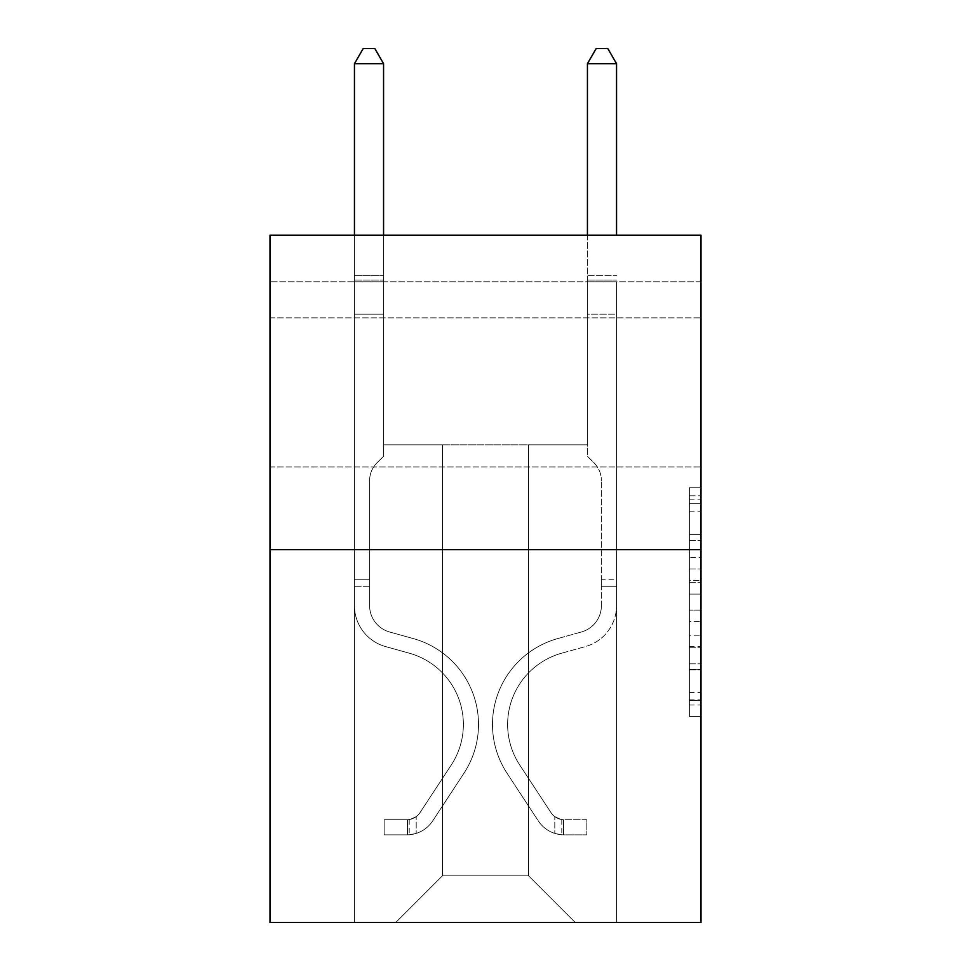 <?xml version="1.0" encoding="UTF-8"?>
<svg xmlns="http://www.w3.org/2000/svg" width="971" height="971" viewBox="0 0 971 971"><rect width="100%" height="100%" fill="white"/><g stroke="black" fill="none" stroke-linecap="round" stroke-linejoin="round"><path stroke-width="0.73" stroke-dasharray="4.86 3.64" d="M689.361 557.512L689.361 594.106L701.001 594.106L701.001 705.019L701.001 499.203L701.001 594.106L689.361 594.106L689.361 495.768L689.361 716.452L689.361 487.77L689.361 700.443L701.001 700.443L689.361 700.443L701.001 700.443L689.361 700.443L689.361 663.848L689.361 716.452L701.001 716.452L701.001 487.77L701.001 699.873L701.001 610.104L689.361 610.104L701.001 610.104L701.001 663.848L701.001 503.767L689.361 503.767L701.001 503.767L701.001 716.452L701.001 499.203L701.001 716.452L689.361 716.452L689.361 487.77L701.001 487.77L701.001 499.203L701.001 487.77L701.001 499.203L701.001 487.77L701.001 495.768L701.001 487.77L689.361 487.77L689.361 503.767L701.001 503.767L689.361 503.767L689.361 557.512L701.001 557.512M701.001 392.43L701.001 317.869L701.001 392.43M269.999 392.43L269.999 317.869L269.999 392.43M701.001 580.379L701.001 568.945L701.001 580.379L689.361 580.379L689.361 534.353L689.361 669.856L689.361 635.835L701.001 635.835L689.361 635.835L689.361 716.452L701.001 716.452L689.361 716.452L701.001 716.452L689.361 716.452L689.361 487.77L701.001 487.77L689.361 487.77L701.001 487.77L689.361 487.77L689.361 580.379L701.001 580.379M701.001 281.76L701.001 235.164L269.999 235.164L701.001 235.164L701.001 922.45L269.999 922.45L269.999 549.683L701.001 549.683L269.999 549.683L269.999 235.164L701.001 235.164L701.001 281.76L269.999 281.76L701.001 281.76M575.196 922.45L616.549 922.45L616.549 281.76L587.431 281.76L587.431 444.839L528.6 444.839L528.6 875.854L575.196 922.45L616.549 922.45L616.549 281.76L587.431 281.76L587.431 444.839L528.6 444.839L528.6 875.854L442.4 875.854L442.4 444.839L442.4 875.854L442.4 444.839L442.4 875.854L442.4 444.839L528.6 444.839L528.6 875.854L575.196 922.45L616.549 922.45L616.549 281.76L587.431 281.76L587.431 444.839L528.6 444.839L528.6 875.854L575.196 922.45L616.549 922.45L616.549 281.76L587.431 281.76L587.431 444.839L528.6 444.839L528.6 875.854L575.196 922.45L616.549 922.45L616.549 281.76L587.431 281.76L587.431 444.839L528.6 444.839L528.6 875.854L575.196 922.45L616.549 922.45L616.549 281.76L587.431 281.76L587.431 444.839L528.6 444.839L528.6 875.854L575.196 922.45L616.549 922.45L616.549 281.76L587.431 281.76L587.431 444.839L528.6 444.839L528.6 875.854L575.196 922.45L616.549 922.45L616.549 281.76L587.431 281.76L587.431 444.839L528.6 444.839L528.6 875.854L575.196 922.45L616.549 922.45L616.549 281.76L587.431 281.76L587.431 444.839L528.6 444.839L528.6 875.854L575.196 922.45L395.804 922.45L616.549 922.45L616.549 281.76L587.431 281.76L587.431 444.839L528.6 444.839L528.6 875.854L575.196 922.45L528.6 875.854L528.6 444.839L383.569 444.839L383.569 281.76L354.451 281.76L354.451 922.45L395.804 922.45L442.4 875.854L442.4 444.839L383.569 444.839L383.569 281.76L354.451 281.76L354.451 922.45L395.804 922.45L442.4 875.854L442.4 444.839L383.569 444.839L383.569 281.76L354.451 281.76L354.451 922.45L395.804 922.45L442.4 875.854L442.4 444.839L383.569 444.839L383.569 281.76L354.451 281.76L354.451 922.45L395.804 922.45L442.4 875.854L442.4 444.839L383.569 444.839L383.569 281.76L354.451 281.76L354.451 922.45L395.804 922.45L442.4 875.854L442.4 444.839L383.569 444.839L383.569 281.76L354.451 281.76L354.451 922.45L395.804 922.45L442.4 875.854L442.4 444.839L383.569 444.839L383.569 281.76L354.451 281.76L354.451 922.45L395.804 922.45L442.4 875.854L528.6 875.854L575.196 922.45M354.451 922.45L395.804 922.45L442.4 875.854L442.4 444.839L383.569 444.839L383.569 281.76L354.451 281.76L354.451 922.45L395.804 922.45L442.4 875.854L395.804 922.45L442.4 875.854L395.804 922.45L354.451 922.45L354.451 281.76L354.451 922.45M383.569 281.76L354.451 281.76L383.569 281.76L383.569 444.839L383.569 281.76M269.999 281.76L269.999 235.164L269.999 281.76M442.4 444.839L383.569 444.839L442.4 444.839M269.999 549.683L701.001 549.683M689.361 594.106L701.001 594.106L689.361 594.106M689.361 495.768L689.361 487.77L689.361 495.768L701.001 495.768L689.361 495.768M689.361 669.286L689.361 621.549L689.361 669.286L701.001 669.286L689.361 669.286M689.361 621.549L689.361 610.104L701.001 610.104L689.361 610.104L689.361 621.549L701.001 621.549L689.361 621.549M689.361 534.353L689.361 503.767L689.361 534.353L701.001 534.353L689.361 534.353M689.361 487.77L701.001 487.77L689.361 487.77L689.361 499.203L689.361 487.77L701.001 487.77M689.361 716.452L701.001 716.452L689.361 716.452L689.361 705.019L689.361 716.452M369.599 579.736L369.599 586.727L354.451 586.727L354.451 579.736L354.451 605.613L354.451 63.698L354.451 314.143L354.451 63.698L383.569 63.698L383.569 275.703L383.569 63.698L354.451 63.698L363.19 48.55L374.83 48.55L363.19 48.55L354.451 63.698L354.451 314.143L354.451 63.698L383.569 63.698L374.83 48.55L383.569 63.698L383.569 314.143L354.451 314.143L383.569 314.143L383.569 456.261L377.003 462.827A25.307 25.307 0 0 0 369.599 480.73A25.307 25.307 0 0 1 377.003 462.827L383.569 456.261L383.569 63.698L354.451 63.698L363.19 48.55L374.83 48.55L363.19 48.55L354.451 63.698L354.451 605.613A42.518 42.518 0 0 0 385.548 646.577A42.518 42.518 0 0 1 354.451 605.613L354.451 314.143L383.569 314.143L383.569 456.261L377.003 462.827A25.307 25.307 0 0 0 369.599 480.73A25.307 25.307 0 0 1 377.003 462.827L383.569 456.261L383.569 314.143L354.451 314.143L354.451 605.613A42.518 42.518 0 0 0 385.548 646.577A42.518 42.518 0 0 1 354.451 605.613L354.451 314.143L383.569 314.143L383.569 280.049L383.569 456.261L377.003 462.827A25.307 25.307 0 0 0 369.599 480.73A25.307 25.307 0 0 1 377.003 462.827L383.569 456.261L383.569 314.143L354.451 314.143L354.451 605.613A42.518 42.518 0 0 0 385.548 646.577A42.518 42.518 0 0 1 354.451 605.613L354.451 314.143L383.569 314.143L383.569 275.703L383.569 456.261L377.003 462.827A25.307 25.307 0 0 0 369.599 480.73A25.307 25.307 0 0 1 377.003 462.827L383.569 456.261L383.569 314.143L354.451 314.143L354.451 605.613A42.518 42.518 0 0 0 385.548 646.577L409.252 653.18L385.548 646.577A42.518 42.518 0 0 1 354.451 605.613L354.451 314.143L383.569 314.143L383.569 63.698L374.83 48.55L383.569 63.698L383.569 456.261L377.003 462.827A25.307 25.307 0 0 0 369.599 480.73A25.307 25.307 0 0 1 377.003 462.827L383.569 456.261L383.569 314.143L354.451 314.143L354.451 605.613L354.451 586.727L369.599 586.727L369.599 579.736L354.451 579.736L369.599 579.736L369.599 605.613L369.599 480.73L369.599 605.613A27.37 27.37 0 0 0 389.614 631.987A27.37 27.37 0 0 1 369.599 605.613L369.599 480.73L369.599 605.613L369.599 579.736L354.451 579.736L369.599 579.736L369.599 605.613A27.37 27.37 0 0 0 389.614 631.987A27.37 27.37 0 0 1 369.599 605.613L369.599 480.73L369.599 605.613A27.37 27.37 0 0 0 389.614 631.987A27.37 27.37 0 0 1 369.599 605.613L369.599 480.73L369.599 605.613L369.599 579.736L354.451 579.736M407.456 834.842A30.866 30.866 0 0 0 432.678 820.92L463.907 773.317A89.114 89.114 0 0 0 413.318 638.59L389.614 631.987A27.37 27.37 0 0 1 369.599 605.613A27.37 27.37 0 0 0 389.614 631.987A27.37 27.37 0 0 1 369.599 605.613L369.599 480.73L369.599 605.613A27.37 27.37 0 0 0 389.614 631.987A27.37 27.37 0 0 1 369.599 605.613A27.37 27.37 0 0 0 389.614 631.987L413.318 638.59L389.614 631.987A27.37 27.37 0 0 1 369.599 605.613A27.37 27.37 0 0 0 389.614 631.987L413.318 638.59A89.114 89.114 0 0 1 463.907 773.317A89.114 89.114 0 0 0 413.318 638.59L389.614 631.987A27.37 27.37 0 0 1 369.599 605.613A27.37 27.37 0 0 0 389.614 631.987A27.37 27.37 0 0 1 369.599 605.613A27.37 27.37 0 0 0 389.614 631.987L413.318 638.59L389.614 631.987A27.37 27.37 0 0 1 369.599 605.613A27.37 27.37 0 0 0 389.614 631.987L413.318 638.59A89.114 89.114 0 0 1 463.907 773.317A89.114 89.114 0 0 0 413.318 638.59L389.614 631.987L413.318 638.59A89.114 89.114 0 0 1 463.907 773.317L432.678 820.92L463.907 773.317A89.114 89.114 0 0 0 413.318 638.59L389.614 631.987L413.318 638.59A89.114 89.114 0 0 1 463.907 773.317A89.114 89.114 0 0 0 413.318 638.59L389.614 631.987L413.318 638.59A89.114 89.114 0 0 1 463.907 773.317A89.114 89.114 0 0 0 413.318 638.59A89.114 89.114 0 0 1 463.907 773.317L432.678 820.92L463.907 773.317A89.114 89.114 0 0 0 413.318 638.59A89.114 89.114 0 0 1 463.907 773.317L432.678 820.92A30.866 30.866 0 0 1 416.195 833.409A30.866 30.866 0 0 0 432.678 820.92L463.907 773.317A89.114 89.114 0 0 0 413.318 638.59A89.114 89.114 0 0 1 463.907 773.317A89.114 89.114 0 0 0 413.318 638.59A89.114 89.114 0 0 1 463.907 773.317L432.678 820.92L463.907 773.317A89.114 89.114 0 0 0 413.318 638.59A89.114 89.114 0 0 1 463.907 773.317L432.678 820.92A30.866 30.866 0 0 1 416.195 833.409C407.213 835.315 407.213 835.315 416.195 833.409C407.213 835.315 407.213 835.315 416.195 833.409A30.866 30.866 0 0 0 432.678 820.92L463.907 773.317L432.678 820.92A30.866 30.866 0 0 1 416.195 833.409C407.213 835.315 407.213 835.315 416.195 833.409C407.213 835.315 407.213 835.315 416.195 833.409A30.866 30.866 0 0 0 432.678 820.92L463.907 773.317L432.678 820.92A30.866 30.866 0 0 1 416.195 833.409C407.213 835.315 407.213 835.315 416.195 833.409C407.213 835.315 407.213 835.315 416.195 833.409A30.866 30.866 0 0 0 432.678 820.92L463.907 773.317L432.678 820.92A30.866 30.866 0 0 1 416.195 833.409C407.213 835.315 407.213 835.315 416.195 833.409C407.213 835.315 407.213 835.315 416.195 833.409A30.866 30.866 0 0 0 432.678 820.92A30.866 30.866 0 0 1 407.456 834.842L407.456 819.694A15.73 15.73 0 0 0 420.018 812.606L451.248 765.014A73.966 73.966 0 0 0 409.252 653.18L385.548 646.577A42.518 42.518 0 0 1 354.451 605.613A42.518 42.518 0 0 0 385.548 646.577A42.518 42.518 0 0 1 354.451 605.613A42.518 42.518 0 0 0 385.548 646.577L409.252 653.18A73.966 73.966 0 0 1 451.248 765.014A73.966 73.966 0 0 0 409.252 653.18L385.548 646.577A42.518 42.518 0 0 1 354.451 605.613A42.518 42.518 0 0 0 385.548 646.577L409.252 653.18L385.548 646.577A42.518 42.518 0 0 1 354.451 605.613A42.518 42.518 0 0 0 385.548 646.577A42.518 42.518 0 0 1 354.451 605.613A42.518 42.518 0 0 0 385.548 646.577L409.252 653.18L385.548 646.577A42.518 42.518 0 0 1 354.451 605.613A42.518 42.518 0 0 0 385.548 646.577L409.252 653.18A73.966 73.966 0 0 1 451.248 765.014A73.966 73.966 0 0 0 409.252 653.18L385.548 646.577L409.252 653.18A73.966 73.966 0 0 1 451.248 765.014L420.018 812.606L451.248 765.014A73.966 73.966 0 0 0 409.252 653.18L385.548 646.577L409.252 653.18A73.966 73.966 0 0 1 451.248 765.014A73.966 73.966 0 0 0 409.252 653.18L385.548 646.577L409.252 653.18A73.966 73.966 0 0 1 451.248 765.014A73.966 73.966 0 0 0 409.252 653.18A73.966 73.966 0 0 1 451.248 765.014L420.018 812.606L451.248 765.014A73.966 73.966 0 0 0 409.252 653.18A73.966 73.966 0 0 1 451.248 765.014L420.018 812.606A15.73 15.73 0 0 1 416.195 816.647C407.371 820.701 407.371 820.701 416.195 816.647C407.371 820.701 407.371 820.701 416.195 816.647A15.73 15.73 0 0 0 420.018 812.606L451.248 765.014A73.966 73.966 0 0 0 409.252 653.18A73.966 73.966 0 0 1 451.248 765.014A73.966 73.966 0 0 0 409.252 653.18A73.966 73.966 0 0 1 451.248 765.014L420.018 812.606L451.248 765.014A73.966 73.966 0 0 0 409.252 653.18A73.966 73.966 0 0 1 451.248 765.014L420.018 812.606A15.73 15.73 0 0 1 416.195 816.647C407.371 820.701 407.371 820.701 416.195 816.647C407.371 820.701 407.371 820.701 416.195 816.647A15.73 15.73 0 0 0 420.018 812.606L451.248 765.014L420.018 812.606A15.73 15.73 0 0 1 416.195 816.647C407.371 820.701 407.371 820.701 416.195 816.647C407.371 820.701 407.371 820.701 416.195 816.647A15.73 15.73 0 0 0 420.018 812.606L451.248 765.014L420.018 812.606A15.73 15.73 0 0 1 416.195 816.647C407.371 820.701 407.371 820.701 416.195 816.647C407.371 820.701 407.371 820.701 416.195 816.647A15.73 15.73 0 0 0 420.018 812.606L451.248 765.014L420.018 812.606A15.73 15.73 0 0 1 416.195 816.647C407.371 820.701 407.371 820.701 416.195 816.647C407.371 820.701 407.371 820.701 416.195 816.647A15.73 15.73 0 0 0 420.018 812.606A15.73 15.73 0 0 1 407.456 819.694L407.456 834.842L384.152 834.854L407.456 834.842A30.866 30.866 0 0 0 432.678 820.92A30.866 30.866 0 0 1 407.456 834.842L407.456 819.694L384.152 819.706L407.456 819.694A15.73 15.73 0 0 0 420.018 812.606A15.73 15.73 0 0 1 407.456 819.694L407.456 834.842L384.152 834.854L384.152 819.706L384.152 834.854L407.456 834.842A30.866 30.866 0 0 0 432.678 820.92A30.866 30.866 0 0 1 407.456 834.842L407.456 819.694L384.152 819.706L407.456 819.694A15.73 15.73 0 0 0 420.018 812.606A15.73 15.73 0 0 1 407.456 819.694L407.456 834.842L384.152 834.854L384.152 819.706L384.152 834.854L407.456 834.842A30.866 30.866 0 0 0 432.678 820.92A30.866 30.866 0 0 1 407.456 834.842L407.456 819.694L384.152 819.706L407.456 819.694A15.73 15.73 0 0 0 420.018 812.606A15.73 15.73 0 0 1 407.456 819.694L407.456 834.842L384.152 834.854L384.152 819.706L384.152 834.854L407.456 834.842A30.866 30.866 0 0 0 432.678 820.92A30.866 30.866 0 0 1 407.456 834.842L407.456 819.694L384.152 819.706L407.456 819.694A15.73 15.73 0 0 0 420.018 812.606A15.73 15.73 0 0 1 407.456 819.694L407.456 834.842L384.152 834.854L384.152 819.706L384.152 834.854L407.456 834.842M601.401 579.736L601.401 586.727L616.549 586.727L616.549 579.736L616.549 605.613L616.549 280.049L616.549 314.143L587.431 314.143L587.431 456.261L593.997 462.827A25.307 25.307 0 0 1 601.401 480.73A25.307 25.307 0 0 0 593.997 462.827L587.431 456.261L587.431 314.143L616.549 314.143L616.549 605.613L616.549 586.727L601.401 586.727L601.401 579.736L616.549 579.736M563.544 834.842A30.866 30.866 0 0 1 538.322 820.92L507.093 773.317A89.114 89.114 0 0 1 557.682 638.59L581.386 631.987A27.37 27.37 0 0 0 601.401 605.613L601.401 480.73L601.401 605.613A27.37 27.37 0 0 1 581.386 631.987A27.37 27.37 0 0 0 601.401 605.613A27.37 27.37 0 0 1 581.386 631.987L557.682 638.59A89.114 89.114 0 0 0 507.093 773.317A89.114 89.114 0 0 1 557.682 638.59A89.114 89.114 0 0 0 507.093 773.317L538.322 820.92A30.866 30.866 0 0 0 554.805 833.409A30.866 30.866 0 0 1 538.322 820.92A30.866 30.866 0 0 0 563.544 834.842L563.544 819.694A15.73 15.73 0 0 1 550.982 812.606L519.752 765.014A73.966 73.966 0 0 1 561.748 653.18L585.452 646.577A42.518 42.518 0 0 0 616.549 605.613A42.518 42.518 0 0 1 585.452 646.577A42.518 42.518 0 0 0 616.549 605.613A42.518 42.518 0 0 1 585.452 646.577L561.748 653.18A73.966 73.966 0 0 0 519.752 765.014A73.966 73.966 0 0 1 561.748 653.18A73.966 73.966 0 0 0 519.752 765.014L550.982 812.606A15.73 15.73 0 0 0 554.805 816.647C563.629 820.701 563.629 820.701 554.805 816.647C563.629 820.701 563.629 820.701 554.805 816.647A15.73 15.73 0 0 1 550.982 812.606A15.73 15.73 0 0 0 563.544 819.694L563.544 834.842L586.848 834.854L563.544 834.842M586.848 819.706L564.127 819.706L586.848 819.706L586.848 834.854L586.848 819.706M587.431 235.164L587.431 275.703L616.549 275.703L587.431 275.703L587.431 280.049L587.431 63.698L616.549 63.698L616.549 235.164M554.805 833.409C563.787 835.315 563.787 835.315 554.805 833.409C563.787 835.315 563.787 835.315 554.805 833.409L554.805 816.647L554.805 833.409M587.431 280.049L587.431 314.143L587.431 280.049L616.549 280.049L587.431 280.049M616.549 63.698L607.81 48.55L596.17 48.55L587.431 63.698M354.451 235.164L354.451 63.698L383.569 63.698L354.451 63.698L363.19 48.55L374.83 48.55L363.19 48.55L354.451 63.698L354.451 275.703L354.451 63.698L383.569 63.698L374.83 48.55L383.569 63.698L383.569 275.703L383.569 63.698L354.451 63.698L363.19 48.55L374.83 48.55L363.19 48.55L354.451 63.698L383.569 63.698L374.83 48.55L383.569 63.698L383.569 235.164M384.152 819.706L406.873 819.706L384.152 819.706L384.152 834.854L384.152 819.706M354.451 275.703L354.451 280.049L354.451 275.703L383.569 275.703L354.451 275.703M416.195 833.409C407.213 835.315 407.213 835.315 416.195 833.409C407.213 835.315 407.213 835.315 416.195 833.409L416.195 816.647L416.195 833.409M383.569 63.698L374.83 48.55L363.19 48.55L354.451 63.698M689.361 663.848L701.001 663.848L689.361 663.848M689.361 646.698L701.001 646.698M689.361 540.361L701.001 540.361L689.361 540.361M689.361 499.203L701.001 499.203M689.361 705.019L701.001 705.019M689.361 692.432L701.001 692.432M689.361 511.778L701.001 511.778M689.361 582.673L701.001 582.673L689.361 582.673M689.361 647.269L701.001 647.269L689.361 647.269M689.361 669.856L701.001 669.856L689.361 669.856M689.361 568.945L701.001 568.945L689.361 568.945M354.451 280.049L383.569 280.049L354.451 280.049M369.599 586.727L354.451 586.727L369.599 586.727M269.999 317.869L701.001 317.869L269.999 317.869M269.999 466.978L701.001 466.978L269.999 466.978M689.361 699.873L701.001 699.873M689.361 700.443L701.001 700.443M689.361 503.767L701.001 503.767M409.204 819.536L409.204 834.757M561.796 819.536L561.796 834.757"/><path stroke-width="1.46" d="M701.001 549.683L701.001 235.164L269.999 235.164L269.999 922.45L701.001 922.45L701.001 549.683L269.999 549.683M616.549 235.164L616.549 63.698L587.431 63.698L587.431 235.164M587.431 63.698L596.17 48.55L607.81 48.55L616.549 63.698M383.569 235.164L383.569 63.698L354.451 63.698L354.451 235.164M354.451 63.698L363.19 48.55L374.83 48.55L383.569 63.698"/></g></svg>
